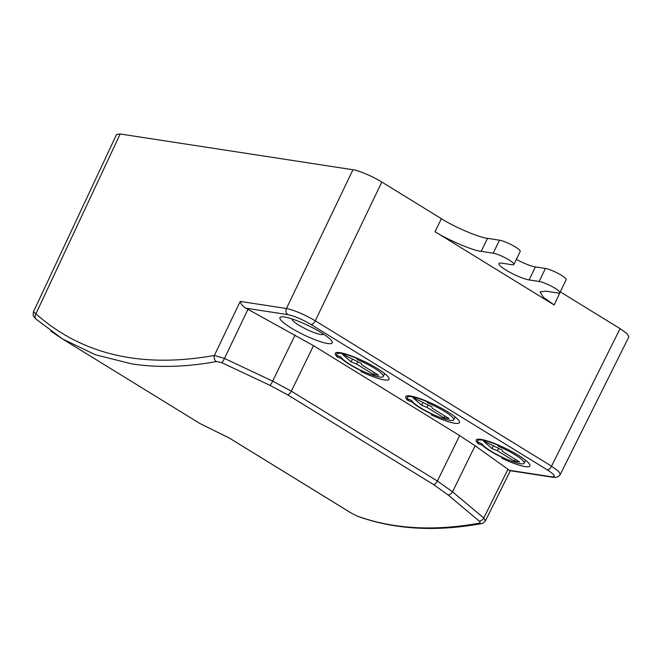 <?xml version="1.0" encoding="UTF-8"?>
<svg xmlns="http://www.w3.org/2000/svg" width="662" height="662" viewBox="0 0 662 662"><rect width="100%" height="100%" fill="white"/><g stroke="black" fill="none" stroke-linecap="round" stroke-linejoin="round"><path stroke-width="0.99" d="M350.653 512.694A4.584 2.251 -58.4 0 0 350.819 512.818L229.408 438.103L200.015 423.572L229.184 437.946L351.009 512.909L356.578 515.822C368.453 520.191 380.948 523.385 394.047 525.388C420.246 529.426 448.579 528.698 479.065 523.195C480.347 522.889 480.405 522.194 479.238 521.118L448.058 494.944L433.693 484.675L287.639 394.8L269.856 385.292L221.646 362.611A4.584 1.25 -64.6 0 0 224.476 358.432L272.636 381.122L291.33 391.168L437.383 481.042L452.527 491.816A4.584 3.103 130.1 0 1 448.058 494.944M221.646 362.611L216.366 361.56C186.022 367.137 157.763 367.898 131.572 363.843L95.369 354.758L62.559 338.994L50.842 331.116M292.174 318.976A17.435 3.078 -154.2 0 0 298.885 325.174A17.435 3.078 -154.2 0 0 323.561 334.153M291.115 327.955A29.029 5.131 -154.2 0 0 321.682 342.072A29.029 5.131 -154.2 0 0 331.058 340.127A29.029 5.131 -154.2 0 0 321.053 332.556A29.029 5.131 -154.2 0 0 282.831 316.817A29.029 5.131 -154.2 0 0 291.115 327.955M539.141 281.474L545.43 268.466A12.619 2.226 25.8 0 1 561.302 275.218A12.619 2.226 25.8 0 1 566.151 279.712L559.862 292.72A12.619 2.226 -154.2 0 0 555.013 288.227A12.619 2.226 -154.2 0 0 539.141 281.474L529.087 279.927A18.354 3.244 25.8 0 1 509.848 272.305A18.354 3.244 25.8 0 1 498.958 263.559A18.354 3.244 25.8 0 1 501.862 263.17L511.916 264.717A12.619 2.226 -154.2 0 0 513.911 264.444A12.619 2.226 -154.2 0 0 509.061 259.959A12.619 2.226 -154.2 0 0 493.19 253.198L481.183 251.353C473.032 250.658 447.653 239.851 435.025 231.692L441.38 218.692C454 226.851 479.387 237.666 487.538 238.353L481.183 251.353M560.284 291.851L554.16 304.992L543.337 297.238L540.043 291.925L545.852 291.148L557.867 292.993A12.619 2.226 -154.2 0 0 559.862 292.72M493.19 253.198L499.479 240.19A12.619 2.226 25.8 0 1 515.35 246.943A12.619 2.226 25.8 0 1 520.2 251.436L513.911 264.444M407.767 400.361A29.815 5.271 25.8 0 1 405.74 396.662A29.815 5.271 25.8 0 1 447.967 411.996A29.815 5.271 25.8 0 1 459.436 422.613A29.815 5.271 25.8 0 1 431.417 414.917L431.607 414.04A24.866 4.394 25.8 0 1 411.888 401.908L407.767 400.361L408.38 399.103M478.229 443.722A29.815 5.271 25.8 0 1 476.201 440.015A29.815 5.271 25.8 0 1 518.429 455.357A29.815 5.271 25.8 0 1 529.898 465.974A29.815 5.271 25.8 0 1 501.879 458.269L502.069 457.392A24.866 4.394 25.8 0 1 482.35 445.261L478.229 443.722L478.833 442.464M337.306 357.008A29.815 5.271 25.8 0 1 335.278 353.301A29.815 5.271 25.8 0 1 377.505 368.643A29.815 5.271 25.8 0 1 388.975 379.26A29.815 5.271 25.8 0 1 360.955 371.556L361.146 370.679A24.866 4.394 25.8 0 1 341.435 358.547L337.306 357.008L337.918 355.751M341.435 358.547L341.691 358.018M360.955 371.556L361.444 370.555M482.35 445.261L482.615 444.723M501.879 458.269L502.359 457.26M411.888 401.908L412.153 401.371M431.417 414.917L431.905 413.907M554.16 304.992L435.025 231.692M499.479 240.19L487.538 238.353M545.43 268.466L535.376 266.918A18.354 3.244 25.8 0 1 516.343 259.413M479.065 523.195A4.584 3.649 -100.3 0 0 481.307 523.659L481.307 523.659C435.174 531.967 393.807 529.459 357.19 516.12L357.19 516.12A4.584 3.98 -69.8 0 1 356.578 515.822M216.366 361.56A4.584 3.658 -100.5 0 1 214.372 355.444L240.207 301.417L286.439 308.517L352.962 169.745L120.178 133.989L116.545 134.494L33.464 311.802C32.934 316.808 32.744 315.236 36.269 319.283L36.269 319.283A4.584 3.972 -48 0 1 35.922 313.821C81.931 354.633 141.42 368.511 214.372 355.444L224.476 358.432L247.969 309.311L313.515 345.663L459.66 435.588L475.093 445.774L452.527 491.816L483.765 517.974A4.584 3.103 129.8 0 1 479.238 521.118M33.464 311.802L35.922 313.821L120.178 133.989M509.21 470.285L551.372 476.764A4.584 3.914 -81.3 0 0 552.646 477.236L509.897 470.665L507.969 469.292L483.765 517.974L485.428 520.82M240.207 301.417C240.728 303.784 242.565 306.034 245.734 308.161L247.969 309.311M551.372 476.764C556.32 477.153 554.93 474.844 547.217 469.838L310.966 324.471C302.137 319.291 294.449 316.014 287.887 314.64L245.734 308.161M287.887 314.64A4.584 3.914 98.7 0 1 286.439 308.517C294.615 310.263 304.23 314.359 315.286 320.805L551.537 466.172L558.463 471.195L560.342 474.364L628.9 336.826L626.856 333.499L620.079 328.65L560.515 292M352.962 169.745C358.051 170.175 373.914 176.936 381.808 182.033L315.286 320.805A4.584 2.251 121.6 0 1 310.966 324.471M507.969 469.292L475.093 445.774M441.38 218.692L381.808 182.033M490.964 451.145A23.484 4.146 -154.2 0 0 524.196 463.218A23.484 4.146 -154.2 0 0 515.135 454.835A23.484 4.146 -154.2 0 0 498.387 446.345L497.452 445.005A28.209 4.982 -154.2 0 0 477.65 440.71A28.209 4.982 -154.2 0 0 477.798 442.009L482.027 443.846A23.484 4.146 -154.2 0 0 490.964 451.145M515.243 459.287L514.349 461.141L519.538 461.935L502.657 451.55L502.309 450.168L483.707 441.091M493.413 445.783L492.048 448.596L483.632 441.248M498.627 448.348L497.46 450.756L492.048 448.596M514.349 461.141L497.46 450.756M498.9 445.303L498.387 446.345M420.502 407.792A23.484 4.146 -154.2 0 0 453.735 419.857A23.484 4.146 -154.2 0 0 444.674 411.483A23.484 4.146 -154.2 0 0 427.933 402.993L426.99 401.652A28.209 4.982 -154.2 0 0 407.188 397.357A28.209 4.982 -154.2 0 0 407.337 398.656L411.565 400.493A23.484 4.146 -154.2 0 0 420.502 407.792M444.781 415.935L443.888 417.78L449.084 418.574L432.195 408.197L431.847 406.807L413.245 397.73M422.952 402.422L421.586 405.243L413.171 397.887M428.165 404.995L427.007 407.403L421.586 405.243M443.888 417.78L427.007 407.403M428.438 401.942L427.933 402.993M350.041 364.439A23.484 4.146 -154.2 0 0 383.273 376.504A23.484 4.146 -154.2 0 0 374.212 368.122A23.484 4.146 -154.2 0 0 357.472 359.632L356.528 358.299A28.209 4.982 -154.2 0 0 336.726 354.005A28.209 4.982 -154.2 0 0 336.875 355.295L341.104 357.141A23.484 4.146 -154.2 0 0 350.041 364.439M374.32 372.574L373.426 374.427L378.623 375.222L361.733 364.836L361.386 363.455L342.784 354.377M352.49 359.069L351.125 361.891L342.709 354.534M357.703 361.642L356.545 364.042L351.125 361.891M373.426 374.427L356.545 364.042M357.977 358.589L357.472 359.632M535.376 266.918L529.087 279.927M357.19 516.12L350.819 512.818A4.584 2.251 -58.4 0 0 351.009 512.909M269.856 385.292A4.584 1.25 -64.9 0 0 272.636 381.122L295.111 335.022M459.66 435.588L437.383 481.042A4.584 2.251 121.6 0 1 433.693 484.675M287.639 394.8A4.584 2.251 -58.4 0 0 291.33 391.168L313.515 345.663M620.079 328.65L551.537 466.172A4.584 2.251 121.6 0 1 547.217 469.838M200.007 423.572L62.559 338.994M36.269 319.283L62.311 338.803M481.307 523.659C482.639 523.609 484.046 522.616 485.503 520.671M485.527 520.671L510.352 470.74M552.646 477.236C556.212 477.873 558.753 476.913 560.275 474.364M525.611 460.289L524.196 463.218M478.394 439.179L477.65 440.71M455.15 416.936L453.735 419.857M407.933 395.818L407.188 397.357M384.688 373.583L383.273 376.504M337.471 352.465L336.726 354.005"/></g></svg>
